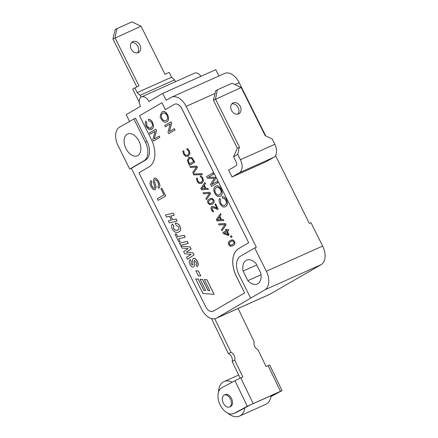 <?xml version="1.0" encoding="UTF-8"?>
<svg xmlns="http://www.w3.org/2000/svg" width="438" height="438" viewBox="0 0 438 438"><rect width="100%" height="100%" fill="white"/><g stroke="black" fill="none" stroke-linecap="round" stroke-linejoin="round"><path stroke-width="0.66" d="M214.795 318.738L230.968 352.316A5.765 4.489 -118.2 0 1 234.697 360.052L242.833 376.943L234.954 380.693L247.284 406.294L282.05 390.592L269.72 364.991L266.063 366.54L257.927 349.65A5.765 4.489 -118.2 0 1 254.204 341.914L238.102 308.5M282.05 390.592L271.002 396.576M234.954 380.693L221.776 387.761A14.219 8.908 65.9 0 0 219.947 404.488A14.219 8.908 65.9 0 0 233.755 413.532A14.219 8.908 65.9 0 0 234.111 413.357L247.284 406.294M225.11 394.676A6.532 4.095 65.9 0 1 225.274 394.6A6.532 4.095 65.9 0 1 231.68 398.887A6.532 4.095 65.9 0 1 230.612 406.519L229.517 407.011A6.532 4.095 65.9 0 1 223.177 402.856A6.532 4.095 65.9 0 1 224.021 395.169A6.532 4.095 65.9 0 1 224.185 395.087A6.532 4.095 65.9 0 1 230.585 399.374A6.532 4.095 65.9 0 1 229.517 407.011M244.837 407.898A18.905 11.848 65.9 0 1 239.969 415.865A18.905 11.848 65.9 0 1 239.493 416.1A18.905 11.848 65.9 0 1 227.952 413.237M218.491 392.109A18.905 11.848 65.9 0 1 224.048 381.591A18.905 11.848 65.9 0 1 232.173 382.188M239.493 416.1L265.735 404.356A18.905 11.848 -114.1 0 0 266.205 404.121A18.905 11.848 -114.1 0 0 271.149 395.613M234.697 360.052L232.145 361.421A5.765 4.489 61.8 0 0 228.422 353.685L230.968 352.316M211.494 318.552L228.422 353.685M233.755 413.532L237.035 412.065A14.219 8.908 -114.1 0 0 237.391 411.89L250.563 404.827L277.895 392.59L271.056 396.259M232.145 361.421L240.194 378.125M139.279 102.229L132.692 89.013L139.016 85.897L115.046 37.821L116.88 28.629L131.909 21.9L141.009 26.198L112.955 39.037L136.815 86.883M137.505 52.872A6.148 4.78 59.8 0 0 137.603 45.935A6.148 4.78 59.8 0 0 131.526 42.585M116.88 28.629L115.205 29.603L112.955 39.037M141.009 26.198L164.978 74.274L169.216 72.379L171.614 77.187L137.176 92.604L134.778 87.797M132.823 41.626A6.148 4.78 -120.2 0 1 139.815 44.939A6.148 4.78 -120.2 0 1 138.649 52.434A6.148 4.78 -120.2 0 1 131.427 49.521A6.148 4.78 -120.2 0 1 132.473 41.807A6.148 4.78 -120.2 0 1 132.823 41.626M171.614 77.187L174.576 79.891L140.144 95.309L137.176 92.604M175.479 81.703L174.576 79.891M141.063 97.154L140.144 95.309M241.196 87.534L265.165 135.616L272.19 138.972L274.845 144.299A10.758 6.74 65.9 0 1 273.794 157.313L266.479 161.567L232.047 176.979L228.62 170.114L235.929 165.865A3.071 1.927 -114.1 0 0 236.23 162.148L233.574 156.815L237.243 148.394L239.476 147.113L215.501 99.037L217.336 89.845L232.096 83.236L241.196 87.534L213.416 100.253L237.38 148.312M233.574 156.815L237.752 154.39L239.334 147.179M232.047 176.979L239.356 172.731A10.758 6.74 -114.1 0 0 240.407 159.717L237.752 154.39M233.142 102.903A6.148 4.78 -120.2 0 1 240.139 106.215A6.148 4.78 -120.2 0 1 238.973 113.71A6.148 4.78 -120.2 0 1 231.751 110.798A6.148 4.78 -120.2 0 1 232.792 103.083A6.148 4.78 -120.2 0 1 233.142 102.903M237.829 114.148A6.148 4.78 59.8 0 0 237.927 107.211A6.148 4.78 59.8 0 0 231.85 103.861M217.336 89.845L215.666 90.814L213.416 100.253M129.506 121.364L126.166 114.668L140.472 106.352A7.687 4.813 65.9 0 1 141.507 96.907A7.687 4.813 65.9 0 1 148.827 101.496L162.717 93.42L166.139 100.291L170.94 97.499A15.368 9.631 65.9 0 1 171.51 97.209A15.368 9.631 65.9 0 1 186.145 106.379L256.345 247.174L254.702 247.908L266.348 271.259A15.368 9.631 65.9 0 1 264.842 289.852L216.772 318.01A15.368 9.631 65.9 0 1 216.202 318.3A15.368 9.631 65.9 0 1 201.568 309.129L131.373 168.334L129.73 169.068L118.09 145.717A15.368 9.631 65.9 0 1 119.596 127.124L135.435 118.134L147.08 141.485A15.368 9.631 65.9 0 1 145.575 160.078L131.373 168.334M238.661 248.587A23.055 14.443 -114.1 0 0 236.405 276.471L244.623 292.956L213.295 311.166A7.687 4.813 65.9 0 1 213.01 311.314A7.687 4.813 65.9 0 1 205.69 306.726L138.917 172.796L148.942 166.971A23.055 14.443 -114.1 0 0 151.203 139.081L139.558 115.731L161.907 102.744L165.329 109.609L174.313 104.392A7.687 4.813 65.9 0 1 174.598 104.244A7.687 4.813 65.9 0 1 181.912 108.832L248.685 242.756L238.715 248.56A23.055 14.443 -114.1 0 0 236.46 276.449L244.623 292.956M158.113 200.374L165.684 195.978L161.836 188.252L160.894 188.789L163.927 194.877L157.297 198.732L158.113 200.374L165.63 196L161.781 188.274M174.171 215.211L173.207 213.153L165.438 214.992L166.456 217.029L169.435 216.323L171.34 220.144L168.356 220.851L169.375 222.882L177.089 221.07L176.076 219.033L172.627 219.849L170.727 216.027L174.171 215.211L173.152 213.18L165.438 214.992M177.089 221.07L176.131 219.005L172.681 219.821L170.787 216.011M171.335 220.133L168.356 220.851M178.052 229.879C176.142 230.722 174.647 230.224 173.568 228.384L173.749 225.888L172.594 224.037C171.357 225.143 171.258 226.824 172.309 229.063C174.067 232.178 176.279 233.136 178.95 231.943C180.812 230.766 181.129 228.921 179.909 226.408C178.786 224.212 177.248 223.123 175.293 223.139L176.109 225.307L178.688 226.944C179.087 228.806 178.857 229.791 177.998 229.906L177.724 230.043M178.573 232.14L179.005 231.921C180.867 230.738 181.184 228.893 179.963 226.38C178.841 224.185 177.302 223.095 175.348 223.112L175.293 223.139M185.154 237.248L184.195 235.19L177.768 236.701L176.344 233.843L175.003 234.177L178.885 241.962L180.171 241.661L178.726 238.759L185.154 237.248L184.141 235.211L177.713 236.723L176.29 233.87L175.003 234.177M180.171 241.661L178.786 238.748M188.241 243.44L187.283 241.382L179.514 243.221L180.527 245.253L188.241 243.44L187.229 241.404L179.514 243.221M187.486 259.219L194.039 254.932L192.994 252.835L186.314 252.074L191.088 249.008L190.059 246.95L180.938 246.074L181.923 248.05L188.17 248.62L183.659 251.538L184.759 253.739L191.127 254.423L186.495 257.226L187.486 259.219L193.985 254.954L192.939 252.863L186.26 252.102L191.034 249.036L190.004 246.972L180.938 246.074M192.627 265.023L191.138 263.868L191.231 261.491L190.141 259.597C188.931 260.495 188.877 262.132 189.988 264.519C191.225 266.775 192.463 267.569 193.695 266.895C194.691 266.14 194.817 264.251 194.067 261.24L194.467 260.539M193.558 266.972L193.749 266.873C194.718 265.943 194.844 264.059 194.122 261.212L194.439 260.555L196.153 261.99L196.613 263.84L195.934 264.651L197.018 266.518C198.496 265.773 198.611 264.043 197.368 261.316C195.978 258.847 194.614 257.955 193.278 258.634M196.963 266.545C198.304 266.162 198.419 264.426 197.314 261.338C195.392 258.546 194.029 257.654 193.224 258.661L193.41 258.568M211.85 184.524L215.688 178.447L215.074 177.226L208.335 177.264L213.58 174.214L212.923 172.906L206.605 176.569L207.513 178.403L214.385 178.304L210.486 184.36L211.51 186.407L217.774 182.766L217.122 181.458L211.784 184.557L215.633 178.474L215.025 177.248L208.28 177.286L213.525 174.242L212.868 172.928M211.51 186.407L217.828 182.745L217.122 181.458M220.15 196.284L220.544 196.082C222.384 194.844 222.619 192.589 221.245 189.32C219.635 186.331 217.741 185.318 215.562 186.27M215.507 186.298C213.552 187.639 213.284 189.911 214.708 193.109C216.317 196.164 218.244 197.166 220.489 196.109C222.329 194.872 222.564 192.616 221.19 189.342C217.133 183.692 216.93 186.462 215.507 186.298L215.835 186.128M224.886 205.137C223.468 206.095 222.071 205.433 220.697 203.144L220.632 199.629L219.712 198.425C218.825 199.295 218.891 201.004 219.914 203.555C223.823 209.123 224.207 206.457 225.537 206.566C227.585 205.384 227.875 203.133 226.408 199.81C225.291 197.615 223.884 196.596 222.186 196.766L222.657 198.25L224.387 198.633L225.756 200.341C226.78 202.487 226.473 204.097 224.831 205.159L224.568 205.296M225.236 206.72L225.592 206.539C227.64 205.362 227.93 203.106 226.462 199.783C225.346 197.587 223.938 196.574 222.241 196.739L222.186 196.766M187.798 155.107L185.772 155.326L184.299 153.787L183.703 150.738L182.794 151.258L183.593 154.105L185.663 156.371L188.269 156.18L189.873 153.913L189.227 150.842L187.448 148.553L186.604 149.046L188.625 151.258L189.013 153.399L187.437 155.293M187.946 156.35L189.928 153.891L189.282 150.814L187.448 148.553M189.331 165.356L194.762 162.202L191.959 157.702L188.866 157.379L187.387 160.352L189.331 165.356L194.817 162.175L192.014 157.68L188.92 157.351M188.866 157.379L189.15 157.231M193.328 173.377L197.439 167.431L196.771 166.09L189.906 166.511L190.421 167.535L196.394 167.141L192.797 172.304L193.328 173.377L197.385 167.458L196.717 166.117L189.906 166.511M202.367 174.592L201.984 173.683L193.328 174.006L193.777 174.904L202.367 174.592L201.929 173.705L193.328 174.006M201.349 182.279L199.317 182.498L197.845 180.96L197.253 177.91L196.344 178.43L197.144 181.277L199.213 183.544L201.814 183.352L203.418 181.086L202.772 178.014L200.998 175.726L200.15 176.218L202.17 178.425L202.559 180.571L200.982 182.465M201.491 183.522L203.473 181.064L202.827 177.987L200.998 175.726M208.302 189.358L207.847 188.313L205.969 188.45L204.327 185.154L205.471 183.538L204.935 182.471L200.828 188.411L201.496 189.753L208.302 189.358L207.793 188.34L205.915 188.471L204.272 185.175L205.417 183.566L204.88 182.493M206.429 199.646L210.536 193.7L209.868 192.359L203.002 192.78L203.517 193.804L209.49 193.404L205.893 198.573L206.429 199.646L210.481 193.727L209.813 192.386L203.002 192.78M211.576 204.426L212.216 204.097C214.144 203.029 214.647 201.606 213.739 199.827L212.069 198.25L210.196 198.551M217.018 208.335L213.027 206.369L211.729 206.572M211.674 206.599L210.913 207.897L211.417 209.95L212.819 211.893L213.585 211.444L212.063 209.616L212.222 207.612L215.014 208.181L217.357 209.501L218.179 209.03L215.616 203.894L214.932 204.289L216.963 208.362L212.972 206.397L211.882 206.49M212.819 211.893L213.64 211.423L212.118 209.588L212.381 207.535M223.845 220.533L223.391 219.487L221.513 219.619L219.871 216.328L221.009 214.713L220.478 213.64L216.372 219.586L217.04 220.927L223.845 220.533L223.336 219.509L221.458 219.646L219.816 216.35L220.955 214.74L220.424 213.667M221.967 230.815L226.079 224.875L225.406 223.533L218.546 223.949L219.06 224.979L225.033 224.579L221.436 229.747L221.967 230.815L226.024 224.897L225.351 223.555L218.546 223.949M226.796 230.279L226.243 229.162L225.603 229.523L226.161 230.645L222.843 232.573L223.309 233.509L228.203 235.398L229.041 234.91L227.234 231.28L228.762 230.393L228.275 229.419L226.747 230.306L226.189 229.184M228.203 235.398L229.096 234.888L227.289 231.259L228.817 230.372L228.275 229.419M230.979 237.522L232.069 236.892L231.406 235.699L230.372 236.301L230.979 237.522L232.014 236.92L231.406 235.699M232.31 246.014L232.956 245.685C234.877 244.618 235.381 243.194 234.472 241.415L232.802 239.838L230.935 240.139M166.599 121.928L166.993 121.731C168.833 120.494 169.068 118.238 167.694 114.964C166.09 111.975 164.195 110.962 162.011 111.914M161.956 111.942C159.936 115.517 159.667 117.789 161.157 118.753C162.766 121.808 164.693 122.81 166.938 121.753C168.778 120.516 169.013 118.26 167.639 114.986C163.582 109.336 163.385 112.106 161.956 111.942L162.29 111.772M169.462 131.499L171.68 123.231L170.984 121.83L164.661 125.498L165.312 126.801L170.229 123.943L168.011 132.221L168.712 133.617L174.976 129.976L174.324 128.673L169.407 131.531L171.625 123.253L170.929 121.857M168.712 133.617L175.03 129.949L174.324 128.673M165.312 126.801L170.229 123.954M150.984 127.781C149.566 128.734 148.17 128.071 146.79 125.788L146.725 122.273L145.805 121.069L145.197 123.319L146.013 126.193C149.922 131.767 150.3 129.095 151.63 129.205C153.678 128.027 153.968 125.772 152.501 122.448C151.384 120.253 149.977 119.24 148.279 119.404L148.75 120.893L150.48 121.277L151.849 122.985C152.878 125.131 152.566 126.735 150.929 127.803L150.661 127.94M151.334 129.363L151.685 129.183C153.733 128 154.023 125.75 152.555 122.426C151.439 120.231 150.031 119.213 148.334 119.382L148.279 119.404M154.291 138.89L156.508 130.623L155.813 129.226L149.489 132.889L150.141 134.192L155.057 131.334L152.84 139.612L153.541 141.009L159.804 137.368L159.153 136.065L154.236 138.923L156.454 130.644L155.758 129.248M153.541 141.009L159.859 137.346L159.153 136.065M150.141 134.192L155.057 131.345M209.862 290.635L208.138 290.553L202.57 279.389L200.084 279.252L205.674 290.465L203.807 290.378L198.195 279.126L195.687 278.957L202.964 293.548L214.111 294.292L206.835 279.701L204.327 279.537L209.873 290.662L208.083 290.58L202.515 279.417L200.084 279.252M214.111 294.292L206.889 279.679L204.327 279.537M205.663 290.438L203.862 290.356L198.25 279.105L195.687 278.957M200.807 275.984L198.348 270.925L195.863 270.788L198.376 275.825L200.807 275.984L198.294 270.952L195.863 270.788M154.483 188.11C153.82 188.548 152.966 187.82 151.931 185.915L151.214 183.533L151.866 182.049L150.957 180.549C149.676 182.296 149.703 184.283 151.033 186.511C152.495 189.221 153.913 190.278 155.282 189.67L156.043 186.966L154.587 181.869L155.003 179.761M155.2 189.714L156.098 186.944L154.641 181.847L154.926 179.804C155.731 179.394 156.667 180.171 157.735 182.131C158.808 184.414 158.835 185.969 157.822 186.796L158.726 188.269C160.286 187.163 160.259 184.907 158.638 181.513C157.078 178.704 155.567 177.614 154.11 178.255M158.671 188.296C160.231 187.185 160.204 184.935 158.583 181.54C157.023 178.726 155.512 177.642 154.056 178.277L154.22 178.195M219.854 194.675C217.932 195.512 216.471 194.844 215.469 192.665C214.434 190.388 214.697 188.723 216.252 187.683L216.525 187.535M189.506 163.96L188.285 160.669L189.681 158.277M205.126 188.51L201.847 188.718L203.823 185.887M210.952 203.451L209.895 203.725L208.68 202.767L208.614 201.173L210.12 199.892L211.872 199.263L213.082 200.204L213.142 201.841L211.647 203.084L209.84 203.752L208.625 202.794L208.559 201.195L210.853 199.509M220.67 219.679L217.39 219.892L219.361 217.056M228.083 234.494L224.256 233.021L226.649 231.631L228.11 234.554L224.201 233.043L226.649 231.625M231.62 245.072L230.629 245.313L229.413 244.355L229.353 242.761L231.614 241.086M166.303 120.319C164.381 121.162 162.92 120.488 161.923 118.309C160.883 116.032 161.146 114.373 162.701 113.327L162.98 113.185M244.678 292.934L213.35 311.144A7.687 4.813 65.9 0 1 213.065 311.287A7.687 4.813 65.9 0 1 213.038 311.298M165.383 109.582L161.907 102.744M174.625 104.233A7.687 4.813 65.9 0 1 174.653 104.222A7.687 4.813 65.9 0 1 181.967 108.805L248.685 242.756M248.74 242.734L238.715 248.56M154.056 178.277L153.267 181.447L154.86 187.267L154.362 188.17M166.248 120.341C164.327 121.184 162.865 120.516 161.868 118.331C160.828 116.054 161.091 114.395 162.646 113.354C164.37 112.544 165.799 113.228 166.933 115.408C167.962 117.625 167.738 119.267 166.248 120.341L165.871 120.538M230.799 241.508L232.611 240.851L233.815 241.792L233.876 243.429L231.593 245.083L230.574 245.34L229.359 244.382L229.298 242.783L230.853 241.48M228.756 244.732L230.443 246.315L232.901 245.707C234.823 244.639 235.326 243.221 234.418 241.442L232.748 239.86L230.284 240.473C228.373 241.535 227.864 242.953 228.756 244.732M219.345 217.029L220.681 219.701L217.336 219.914L219.345 217.029M218.179 209.03L215.562 203.922M217.357 209.501L218.124 209.052M208.023 203.144L209.703 204.727L212.162 204.119C214.089 203.051 214.593 201.633 213.684 199.854L212.014 198.272L209.545 198.885C207.639 199.947 207.13 201.365 208.023 203.144M203.807 185.854L205.137 188.526L201.792 188.745L203.807 185.854M201.294 182.307L199.263 182.526L197.79 180.982L197.199 177.932M189.43 158.408L191.674 158.556L193.634 161.562L189.457 163.987L188.231 160.697L189.654 158.288M187.743 155.134L185.717 155.353L184.245 153.809L183.648 150.76M219.799 194.696C218.277 195.687 216.815 195.019 215.414 192.687C214.379 190.41 214.642 188.751 216.197 187.705C217.921 186.895 219.35 187.584 220.478 189.764C221.584 191.373 221.36 193.016 219.799 194.696L219.416 194.894M193.224 258.661L192.397 260.035L192.879 264.442L192.512 265.078M200.982 76.289A7.687 4.813 -114.1 0 0 194.532 73.173L141.507 96.907M218.885 75.998L215.737 69.686L162.717 93.42M243.085 271.067A13.063 8.185 65.9 0 1 246.61 260.172A13.063 8.185 65.9 0 1 256.033 263.539L260.813 273.131A13.063 8.185 65.9 0 1 257.287 284.021A13.063 8.185 65.9 0 1 247.864 280.654L243.085 271.067L256.739 264.952M247.864 280.654L261.053 274.752M137.795 155.523A11.914 7.462 65.9 0 1 137.351 155.747A11.914 7.462 65.9 0 1 125.673 147.929A11.914 7.462 65.9 0 1 127.622 134.006A11.914 7.462 65.9 0 1 139.136 141.469A11.914 7.462 65.9 0 1 137.795 155.523M154.428 188.137C153.765 188.575 152.911 187.842 151.876 185.936L151.159 183.56L151.811 182.071L150.957 180.549M150.929 127.803C150.71 129.051 149.314 128.389 146.735 125.81L146.67 122.295L145.805 121.069M151.362 129.347L151.685 129.183M166.626 121.917L166.993 121.731M201.518 183.511L201.869 183.33M187.973 156.339L188.324 156.158M224.831 205.159C223.413 206.117 222.017 205.455 220.642 203.172L220.577 199.651L219.712 198.425M225.263 206.709L225.592 206.539M220.177 196.273L220.544 196.082M192.572 265.045L191.083 263.89L191.176 261.513L190.141 259.597M177.998 229.906C176.569 230.837 175.074 230.339 173.514 228.406L173.694 225.915L172.594 224.037M178.6 232.129L179.005 231.921M216.202 318.3L269.228 294.566A15.368 9.631 -114.1 0 0 269.792 294.276L321.142 264.645A15.368 9.631 65.9 0 0 322.647 246.052L311.007 222.701L309.365 223.435L275.518 155.55M265.625 135.709L239.17 82.64A15.368 9.631 -114.1 0 0 224.535 73.469L171.51 97.209M254.702 247.908L240.5 256.164A15.368 9.631 -114.1 0 0 238.995 274.752L250.64 298.108M129.73 169.068L143.932 160.812A15.368 9.631 -114.1 0 0 145.438 142.224L133.798 118.868M268.116 365.62L280.446 391.222M253.115 403.458L240.785 377.857M237.391 411.89L234.111 413.357M274.845 144.299L240.407 159.717M273.794 157.313L239.356 172.731M215.042 93.442L186.145 106.379M322.647 246.052L266.348 271.259M269.792 294.276L216.772 318.01M321.142 264.645L264.842 289.852M145.438 142.224L147.08 141.485M143.932 160.812L145.575 160.078M239.17 82.64L234.888 84.556M224.048 381.591L238.705 375.032M225.274 394.6L224.185 395.087"/></g></svg>
